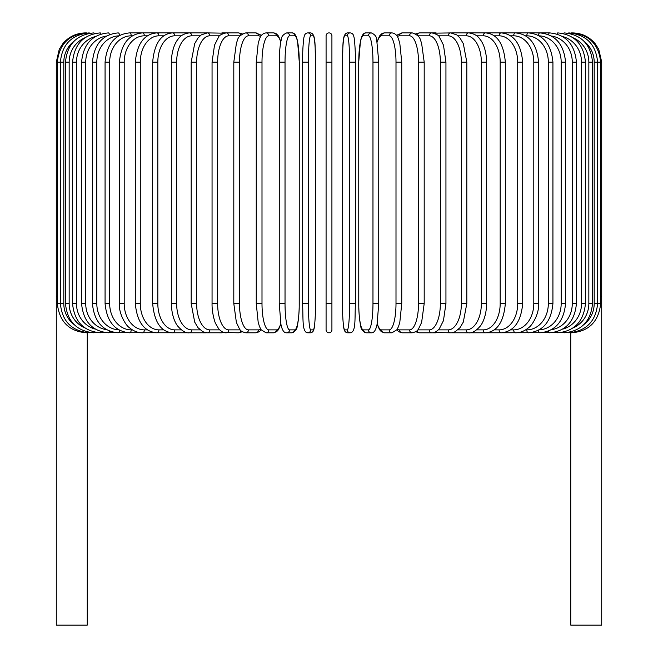 <?xml version="1.0" encoding="UTF-8"?>
<svg xmlns="http://www.w3.org/2000/svg" width="658" height="658" viewBox="0 0 658 658"><rect width="100%" height="100%" fill="white"/><g stroke="black" fill="none" stroke-linecap="round" stroke-linejoin="round"><path stroke-width="0.99" d="M331.92 329.88A2.92 2.92 0 0 1 329 332.8A2.92 2.92 0 0 1 326.08 329.88L326.08 35.82A2.92 2.92 0 0 1 329 32.9A2.92 2.92 0 0 1 331.92 35.82L331.92 329.88A2.92 2.92 0 0 1 329 332.8A2.92 2.92 0 0 1 326.08 329.88A2.92 2.92 0 0 0 329 332.8A2.92 2.92 0 0 0 331.92 329.88L331.92 303.568L326.08 303.568L326.08 329.88L326.08 303.568M74.05 41.183A26.304 25.909 90 0 0 63.81 62.132L56.284 62.132L56.284 296.552L57.312 296.552M56.284 296.552L56.284 625.1L87.267 625.1L87.267 332.8M331.92 35.82A2.92 2.92 0 0 0 329 32.9A2.92 2.92 0 0 0 326.08 35.82A2.92 2.92 0 0 1 329 32.9A2.92 2.92 0 0 1 331.92 35.82A2.92 2.92 0 0 0 329 32.9A2.92 2.92 0 0 0 326.08 35.82M570.733 332.8L570.733 625.1L601.716 625.1L601.716 296.552L600.688 296.552M85.515 32.916L85.515 32.9C76.344 33.089 68.786 36.684 62.847 43.675L59.261 49.268L56.284 62.132M86.519 33.032L86.437 32.9C69.008 34.372 59.302 44.111 57.312 62.132L57.312 303.568L63.81 303.568A26.304 25.909 90 0 0 74.05 324.517M86.519 332.668L206.11 332.8A2.92 2.393 90 0 0 206.464 332.767M89.455 33.245A2.92 0.51 -90 0 0 89.217 32.9C71.722 34.611 62.115 44.349 60.38 62.132L60.38 303.568C62.115 321.351 71.722 331.089 89.217 332.8A2.92 0.51 90 0 0 89.455 332.454M63.81 62.132L63.81 303.568M65.479 62.132L69.156 62.132L69.156 303.568L65.479 303.568L65.479 62.132C67.206 44.316 76.657 34.578 93.814 32.9A2.92 0.757 -90 0 1 94.291 33.574M84.833 37.827A26.304 25.407 90 0 0 69.156 62.132M69.156 303.568A26.304 25.407 90 0 0 84.833 327.873M94.291 332.125A2.92 0.757 90 0 1 93.814 332.8C76.657 331.122 67.206 321.384 65.479 303.568M72.553 62.132L76.476 62.132L76.476 303.568L72.553 303.568L72.553 62.132C74.288 44.275 83.5 34.529 100.197 32.9A2.92 1.003 -90 0 1 100.987 34.019M95.328 36.577A26.304 24.724 90 0 0 76.476 62.132M76.476 303.568A26.304 24.724 90 0 0 95.328 329.123M100.987 331.681A2.92 1.003 90 0 1 100.197 332.8C83.5 331.171 74.288 321.425 72.553 303.568M81.559 62.132L85.721 62.132L85.721 303.568L81.559 303.568L81.559 62.132C83.303 44.209 92.219 34.463 108.323 32.9A2.92 1.234 -90 0 1 109.45 34.619M106.547 36.034A26.304 23.844 90 0 0 85.721 62.132M85.721 303.568A26.304 23.844 90 0 0 106.547 329.666M109.45 331.081A2.92 1.234 90 0 1 108.323 332.8C92.219 331.237 83.303 321.491 81.559 303.568M92.433 62.132L96.816 62.132L96.816 303.568L92.433 303.568L92.433 62.132C94.168 44.127 102.738 34.38 118.136 32.9A2.92 1.464 -90 0 1 119.583 35.425M118.835 35.836A26.304 22.783 90 0 0 96.816 62.132M96.816 303.568A26.304 22.783 90 0 0 118.835 329.864M119.583 330.275A2.92 1.464 90 0 1 118.136 332.8C102.738 331.319 94.168 321.573 92.433 303.568M105.074 62.132L109.672 62.132L109.672 303.568L105.074 303.568L105.074 62.132C106.81 44.028 114.969 34.282 129.552 32.9A2.92 1.678 -90 0 1 131.222 35.82A26.304 21.549 90 0 0 109.672 62.132M132.39 35.82L131.222 35.82M109.672 303.568A26.304 21.549 90 0 0 131.222 329.88L132.39 329.88M131.222 329.88A2.92 1.678 90 0 1 129.552 332.8C114.969 331.418 106.81 321.672 105.074 303.568M119.402 62.132L124.206 62.132L124.206 303.568L119.402 303.568L119.402 62.132C121.13 43.897 128.828 34.158 142.482 32.9L129.552 32.9M147.392 35.82L144.357 35.82A26.304 20.151 90 0 0 124.206 62.132M144.357 35.82A2.92 1.875 -90 0 0 142.482 32.9L156.826 32.9A2.92 2.064 -90 0 1 158.899 35.82A26.304 18.605 90 0 0 140.294 62.132L140.294 303.568L135.301 303.568L135.301 62.132L140.294 62.132M124.206 303.568A26.304 20.151 90 0 0 144.357 329.88L147.392 329.88M144.357 329.88A2.92 1.875 90 0 1 142.482 332.8C137.769 332.792 133.393 331.073 129.355 327.635C126.237 325.899 118.572 313.874 119.402 303.568M163.768 35.82L158.899 35.82M140.294 303.568A26.304 18.605 90 0 0 158.899 329.88L163.768 329.88M158.899 329.88A2.92 2.064 90 0 1 156.826 332.8C144.192 331.698 137.02 321.951 135.301 303.568M152.656 62.132L157.821 62.132L157.821 303.568L152.656 303.568L152.656 62.132C154.35 43.56 160.963 33.813 172.486 32.9L156.826 32.9C144.192 34.002 137.02 43.749 135.301 62.132M181.369 35.82L174.732 35.82A26.304 16.911 90 0 0 157.821 62.132M174.732 35.82A2.92 2.237 -90 0 0 172.486 32.9L189.339 32.9A2.92 2.393 -90 0 1 191.733 35.82A26.304 15.093 90 0 0 176.648 62.132L176.648 303.568L171.327 303.568L171.327 62.132L176.648 62.132M157.821 303.568A26.304 16.911 90 0 0 174.732 329.88L181.369 329.88M174.732 329.88A2.92 2.237 90 0 1 172.486 332.8C160.963 331.887 154.35 322.14 152.656 303.568M200.065 35.82L191.733 35.82M176.648 303.568A26.304 15.093 90 0 0 191.733 329.88L200.065 329.88M206.464 32.933A2.92 2.393 -90 0 0 206.11 32.9L207.254 32.9A2.92 2.533 -90 0 1 209.787 35.82A26.304 13.152 90 0 0 196.635 62.132L196.635 303.568L191.182 303.568L191.182 62.132L196.635 62.132M191.733 329.88A2.92 2.393 90 0 1 189.339 332.8C185.951 333.236 182.151 331.081 177.94 326.352C176.089 324.205 171.705 317.238 171.327 303.568M219.714 35.82L209.787 35.82M196.635 303.568A26.304 13.152 90 0 0 209.787 329.88L219.714 329.88M223.309 33.418A2.92 2.533 -90 0 0 221.869 32.9L226.097 32.9A2.92 2.648 -90 0 1 228.745 35.82A26.304 11.12 90 0 0 217.634 62.132L217.634 303.568L212.057 303.568L212.057 62.132L217.634 62.132M223.309 332.282A2.92 2.533 90 0 1 221.869 332.8L206.711 332.784M209.787 329.88A2.92 2.533 90 0 1 207.254 332.8L202.911 331.78L197.992 327.692L194.694 322.091L191.182 303.568M240.145 35.82L228.745 35.82M217.634 303.568A26.304 11.12 90 0 0 228.745 329.88L240.145 329.88M240.976 34.948A2.92 2.648 -90 0 0 238.451 32.9L242.317 33.912L238.451 32.9L226.097 32.9C221.45 34.093 218.941 35.499 218.563 37.119L214.516 45.163L212.057 62.132M240.976 330.752A2.92 2.648 90 0 1 238.451 332.8L242.317 331.788L238.451 332.8L224.107 332.537M228.745 329.88A2.92 2.648 90 0 1 226.097 332.8C223.638 332.956 221.129 331.55 218.563 328.581L215.775 323.851C215.067 323.07 211.818 312.994 212.057 303.568M233.804 62.132L239.471 62.132L239.471 303.568L233.804 303.568L233.804 62.132L236.411 43.132L237.382 40.516C237.999 37.111 240.779 34.57 245.722 32.9A2.92 2.747 -90 0 1 248.469 35.82A26.304 8.998 90 0 0 239.471 62.132M260.683 36.634A26.304 8.998 90 0 0 258.471 35.82L248.469 35.82M239.471 303.568A26.304 8.998 90 0 0 248.469 329.88L258.471 329.88A26.304 8.998 90 0 0 260.683 329.066M258.471 35.82A2.92 2.747 -90 0 0 255.723 32.9L260.288 34.784L261.242 35.754L260.288 34.784L255.723 32.9L245.722 32.9M258.471 329.88A2.92 2.747 90 0 1 255.723 332.8L259.038 331.846L261.242 329.946M248.469 329.88A2.92 2.747 90 0 1 245.722 332.8L242.317 331.788M256.349 62.132L261.999 62.132L261.999 303.568L256.25 303.568L256.25 62.132L258.199 43.329L259.449 39.258C260.576 35.491 262.756 33.369 265.98 32.9A2.92 2.821 -90 0 1 268.801 35.82A26.304 6.81 90 0 0 261.999 62.132M280.777 42.087A26.304 6.81 90 0 0 276.368 35.82L268.801 35.82M261.999 303.568A26.304 6.81 90 0 0 268.801 329.88L276.368 329.88A26.304 6.81 90 0 0 280.777 323.613M276.368 35.82A2.92 2.821 -90 0 0 273.547 32.9L265.98 32.9M276.368 329.88A2.92 2.821 90 0 1 273.547 332.8L276.681 331.665L278.474 329.666L280.867 324.073M268.801 329.88A2.92 2.821 90 0 1 265.98 332.8L273.547 332.8M279.272 62.132L285.029 62.132L285.029 303.568L279.272 303.568M285.029 303.568A26.304 4.565 90 0 0 289.594 329.88L294.677 329.88A26.304 4.565 90 0 0 299.242 303.568L299.242 62.132A26.304 4.565 90 0 0 294.677 35.82L289.594 35.82A26.304 4.565 90 0 0 285.029 62.132M289.594 35.82A2.92 2.879 -90 0 0 286.715 32.9C283.104 34.479 281.303 36.749 281.303 39.702C281.229 40.015 279.921 44.004 279.313 56.975L279.231 303.568L280.958 324.509L281.747 327.569C282.965 331.303 284.618 333.047 286.715 332.8L291.798 332.8A2.92 2.879 90 0 0 294.677 329.88M294.677 35.82A2.92 2.879 -90 0 0 291.798 32.9C293.896 32.653 295.549 34.397 296.766 38.131L297.556 41.191L299.283 62.132L297.556 41.191L296.766 38.131C295.549 34.397 293.896 32.653 291.798 32.9L286.715 32.9M289.594 329.88A2.92 2.879 90 0 1 286.715 332.8M308.396 303.568A26.304 2.295 90 0 0 310.691 329.88L313.241 329.88A26.304 2.295 90 0 0 315.527 303.568L315.527 62.132A26.304 2.295 90 0 0 313.241 35.82A2.92 2.912 -90 0 0 310.329 32.9L307.779 32.9C305.715 33.073 304.498 34.405 304.111 36.906C303.889 36.297 302.474 47.598 302.565 62.132L308.396 62.132L308.396 303.568L302.565 303.568L302.573 62.132C302.474 47.598 303.889 36.297 304.111 36.906C304.498 34.405 305.715 33.073 307.779 32.9A2.92 2.912 -90 0 1 310.691 35.82A26.304 2.295 90 0 0 308.396 62.132M310.691 329.88A2.92 2.912 90 0 1 307.779 332.8C301.858 332.257 303.346 319.303 302.565 303.568L302.565 62.132M313.241 35.82L310.691 35.82M313.241 329.88A2.92 2.912 90 0 1 310.329 332.8C312.386 332.627 313.611 331.295 313.998 328.794C314.211 329.403 315.626 318.102 315.544 303.568L315.544 62.132C314.763 46.397 316.251 33.443 310.329 32.9M326.08 62.132L331.92 62.132M349.604 62.132L355.435 62.132L355.435 303.568L349.604 303.568L349.604 62.132A26.304 2.295 -90 0 0 347.309 35.82L344.759 35.82A26.304 2.295 -90 0 0 342.473 62.132L342.473 303.568A26.304 2.295 -90 0 0 344.759 329.88L347.309 329.88A26.304 2.295 -90 0 0 349.604 303.568M347.309 329.88A2.92 2.912 -90 0 0 350.221 332.8C356.142 332.257 354.654 319.303 355.435 303.568L355.435 62.132C355.526 47.598 354.111 36.297 353.889 36.906C353.502 34.405 352.285 33.073 350.221 32.9A2.92 2.912 90 0 0 347.309 35.82M355.435 62.132C355.526 47.598 354.111 36.297 353.889 36.906C353.502 34.405 352.285 33.073 350.221 32.9L347.671 32.9A2.92 2.912 90 0 0 344.759 35.82M347.671 32.9C341.749 33.443 343.237 46.397 342.456 62.132L342.456 303.568C342.374 318.102 343.789 329.403 344.002 328.794C344.389 331.295 345.615 332.627 347.671 332.8A2.92 2.912 -90 0 1 344.759 329.88M378.728 303.568L378.769 62.132L376.697 39.702C376.697 36.749 374.896 34.479 371.285 32.9A2.92 2.879 90 0 0 368.406 35.82L363.323 35.82A26.304 4.565 -90 0 0 358.758 62.132L358.758 303.568A26.304 4.565 -90 0 0 363.323 329.88L368.406 329.88A26.304 4.565 -90 0 0 372.971 303.568L372.971 62.132L378.728 62.132M372.971 62.132A26.304 4.565 -90 0 0 368.406 35.82M368.406 329.88A2.92 2.879 -90 0 0 371.285 332.8C373.382 333.047 375.035 331.303 376.253 327.569L377.042 324.509L378.769 303.568L372.971 303.568M371.285 32.9L366.202 32.9A2.92 2.879 90 0 0 363.323 35.82M366.202 32.9C364.104 32.653 362.451 34.397 361.234 38.131L360.444 41.191L358.717 62.132L358.799 308.725C359.408 321.696 360.716 325.685 360.79 325.998C360.79 328.951 362.591 331.221 366.202 332.8A2.92 2.879 -90 0 1 363.323 329.88M377.223 323.613A26.304 6.81 -90 0 0 381.632 329.88L389.199 329.88A26.304 6.81 -90 0 0 396.001 303.568L396.001 62.132L401.75 62.132L399.801 43.329L398.551 39.258C397.424 35.491 395.244 33.369 392.02 32.9A2.92 2.821 90 0 0 389.199 35.82L381.632 35.82A26.304 6.81 -90 0 0 377.223 42.087M396.001 62.132A26.304 6.81 -90 0 0 389.199 35.82M401.651 303.568L396.001 303.568M392.02 32.9L384.453 32.9A2.92 2.821 90 0 0 381.632 35.82M377.133 324.073L379.526 329.666L381.319 331.665L384.453 332.8A2.92 2.821 -90 0 1 381.632 329.88M384.453 332.8L392.02 332.8A2.92 2.821 -90 0 1 389.199 329.88M397.317 329.066A26.304 8.998 -90 0 0 399.529 329.88L409.531 329.88A26.304 8.998 -90 0 0 418.529 303.568L418.529 62.132L424.196 62.132L421.589 43.132L420.618 40.516C420.001 37.111 417.221 34.57 412.278 32.9A2.92 2.747 90 0 0 409.531 35.82L399.529 35.82A26.304 8.998 -90 0 0 397.317 36.634M418.529 62.132A26.304 8.998 -90 0 0 409.531 35.82M424.196 62.132L424.196 303.568L418.529 303.568M412.278 32.9L402.277 32.9A2.92 2.747 90 0 0 399.529 35.82M396.758 329.946L398.962 331.846L402.277 332.8A2.92 2.747 -90 0 1 399.529 329.88M402.277 332.8L412.278 332.8A2.92 2.747 -90 0 1 409.531 329.88M417.855 329.88L429.255 329.88A26.304 11.12 -90 0 0 440.366 303.568L440.366 62.132L445.943 62.132L443.484 45.163L439.437 37.119C439.059 35.499 436.55 34.093 431.903 32.9A2.92 2.648 90 0 0 429.255 35.82L417.855 35.82M440.366 62.132A26.304 11.12 -90 0 0 429.255 35.82M445.943 62.132L445.943 303.568L440.366 303.568M434.691 33.418A2.92 2.533 90 0 1 436.131 32.9L419.549 32.9A2.92 2.648 90 0 0 417.024 34.948M424.196 303.568L421.614 322.478L418.373 329.222C417.92 330.661 415.889 331.854 412.278 332.8L415.683 331.788L419.549 332.8A2.92 2.648 -90 0 1 417.024 330.752M415.683 331.788L419.549 332.8L431.903 332.8A2.92 2.648 -90 0 1 429.255 329.88M438.286 329.88L448.213 329.88A26.304 13.152 -90 0 0 461.365 303.568L461.365 62.132L466.818 62.132L463.314 43.625L459.934 37.917L456.734 34.882L450.746 32.9A2.92 2.533 90 0 0 448.213 35.82L438.286 35.82M461.365 62.132A26.304 13.152 -90 0 0 448.213 35.82M466.818 62.132L466.818 303.568L461.365 303.568M445.943 303.568L443.443 320.668L439.437 328.581C436.871 331.55 434.362 332.956 431.903 332.8L436.131 332.8A2.92 2.533 -90 0 1 434.691 332.282M433.893 332.537L450.746 332.8A2.92 2.533 -90 0 1 448.213 329.88M457.935 329.88L466.267 329.88A26.304 15.093 -90 0 0 481.352 303.568L481.352 62.132L486.673 62.132C486.303 48.528 481.927 41.479 479.978 39.241C477.65 35.647 473.875 33.533 468.66 32.9A2.92 2.393 90 0 0 466.267 35.82L457.935 35.82M481.352 62.132A26.304 15.093 -90 0 0 466.267 35.82M486.673 62.132L486.673 303.568L481.352 303.568M476.631 329.88L483.268 329.88A26.304 16.911 -90 0 0 500.179 303.568L500.179 62.132L505.344 62.132C503.65 43.56 497.037 33.813 485.514 32.9L451.89 32.9A2.92 2.393 90 0 0 451.536 32.933M466.818 303.568L463.306 322.091L460.008 327.692L455.089 331.78L451.89 332.8A2.92 2.393 -90 0 1 451.536 332.767M571.481 332.668L468.66 332.8A2.92 2.393 -90 0 1 466.267 329.88M494.232 329.88L499.101 329.88A26.304 18.605 -90 0 0 517.706 303.568L517.706 62.132L522.699 62.132C520.98 43.749 513.808 34.002 501.174 32.9L485.514 32.9A2.92 2.237 90 0 0 483.268 35.82L476.631 35.82M500.179 62.132A26.304 16.911 -90 0 0 483.268 35.82M505.344 62.132L505.344 303.568L500.179 303.568M505.344 303.568C503.65 322.14 497.037 331.887 485.514 332.8A2.92 2.237 -90 0 1 483.268 329.88M510.608 329.88L513.643 329.88A26.304 20.151 -90 0 0 533.794 303.568L533.794 62.132L538.598 62.132C536.87 43.897 529.172 34.158 515.518 32.9L501.174 32.9A2.92 2.064 90 0 0 499.101 35.82L494.232 35.82M517.706 62.132A26.304 18.605 -90 0 0 499.101 35.82M522.699 62.132L522.699 303.568L517.706 303.568M522.699 303.568C520.98 321.951 513.808 331.698 501.174 332.8A2.92 2.064 -90 0 1 499.101 329.88M525.61 329.88L526.778 329.88A26.304 21.549 -90 0 0 548.328 303.568L548.328 62.132L552.926 62.132C551.19 44.028 543.031 34.282 528.448 32.9L515.518 32.9A2.92 1.875 90 0 0 513.643 35.82L510.608 35.82M533.794 62.132A26.304 20.151 -90 0 0 513.643 35.82M538.598 62.132L538.598 303.568L533.794 303.568M538.598 303.568C539.428 313.874 531.763 325.899 528.645 327.635C524.607 331.073 520.231 332.792 515.518 332.8A2.92 1.875 -90 0 1 513.643 329.88M539.165 329.864A26.304 22.783 -90 0 0 561.184 303.568L561.184 62.132L565.567 62.132C563.832 44.127 555.262 34.38 539.864 32.9L528.448 32.9A2.92 1.678 90 0 0 526.778 35.82L525.61 35.82M548.328 62.132A26.304 21.549 -90 0 0 526.778 35.82M552.926 62.132L552.926 303.568L548.328 303.568M552.926 303.568C551.19 321.672 543.031 331.418 528.448 332.8A2.92 1.678 -90 0 1 526.778 329.88M551.453 329.666A26.304 23.844 -90 0 0 572.279 303.568L572.279 62.132L576.441 62.132C574.697 44.209 565.781 34.463 549.677 32.9L539.864 32.9A2.92 1.464 90 0 0 538.417 35.425M561.184 62.132A26.304 22.783 -90 0 0 539.165 35.836M565.567 62.132L565.567 303.568L561.184 303.568M565.567 303.568C563.832 321.573 555.262 331.319 539.864 332.8A2.92 1.464 -90 0 1 538.417 330.275M549.677 32.9A2.92 1.234 90 0 0 548.55 34.619M572.279 62.132A26.304 23.844 -90 0 0 551.453 36.034M576.441 62.132L576.441 303.568L572.279 303.568M576.441 303.568C574.697 321.491 565.781 331.237 549.677 332.8A2.92 1.234 -90 0 1 548.55 331.081M562.672 329.123A26.304 24.724 -90 0 0 581.524 303.568L581.524 62.132L585.447 62.132C583.712 44.275 574.5 34.529 557.803 32.9A2.92 1.003 90 0 0 557.013 34.019M581.524 62.132A26.304 24.724 -90 0 0 562.672 36.577M585.447 62.132L585.447 303.568L581.524 303.568M585.447 303.568C583.712 321.425 574.5 331.171 557.803 332.8A2.92 1.003 -90 0 1 557.013 331.681M573.167 327.873A26.304 25.407 -90 0 0 588.844 303.568L588.844 62.132L592.521 62.132C590.794 44.316 581.343 34.578 564.186 32.9A2.92 0.757 90 0 0 563.709 33.574M588.844 62.132A26.304 25.407 -90 0 0 573.167 37.827M592.521 62.132L592.521 303.568L588.844 303.568M592.521 303.568C590.794 321.384 581.343 331.122 564.186 332.8A2.92 0.757 -90 0 1 563.709 332.125M583.95 324.517A26.304 25.909 -90 0 0 594.19 303.568L594.19 62.132L601.716 62.132L601.716 296.552M571.481 33.032L571.563 32.9C588.992 34.372 598.698 44.111 600.688 62.132L600.688 303.568L597.62 303.568L597.62 62.132C595.885 44.349 586.278 34.611 568.783 32.9A2.92 0.51 90 0 0 568.545 33.245M594.19 62.132A26.304 25.909 -90 0 0 583.95 41.183M568.545 332.454A2.92 0.51 -90 0 0 568.783 332.8C586.278 331.089 595.885 321.351 597.62 303.568L594.19 303.568M572.485 32.9L572.485 32.916C581.656 33.089 589.214 36.684 595.153 43.675L598.739 49.268L601.716 62.132M315.544 303.568C315.626 318.102 314.211 329.403 313.998 328.794C313.611 331.295 312.386 332.627 310.329 332.8L307.779 332.8L305.666 331.986M86.437 332.8C69.074 331.385 59.36 321.647 57.312 303.568M171.327 62.132C171.697 48.528 176.073 41.479 178.022 39.241C180.35 35.647 184.125 33.533 189.339 32.9L206.711 32.916M191.182 62.132L194.686 43.625L198.066 37.917L201.266 34.882L207.254 32.9L224.098 33.163M233.804 303.568L236.386 322.478L239.627 329.222C240.08 330.661 242.111 331.854 245.722 332.8L255.723 332.8M273.547 32.9L276.483 33.887L278.466 36.017L280.867 41.627M265.98 332.8L261.061 329.683L259.441 326.417L258.191 322.321L256.25 303.568M291.798 332.8C295.409 331.221 297.21 328.951 297.21 325.998C297.284 325.685 298.592 321.696 299.201 308.725L299.283 62.132M350.221 332.8L347.671 332.8C345.615 332.627 344.389 331.295 344.002 328.794C343.789 329.403 342.374 318.102 342.456 303.568M371.285 332.8L366.202 332.8M401.75 62.132L401.75 303.568L399.809 322.321L398.559 326.417L396.939 329.683L392.02 332.8M384.453 32.9L381.517 33.887L379.534 36.017L377.133 41.627M402.277 32.9L397.712 34.784L396.758 35.754L397.712 34.784L402.277 32.9M419.549 32.9L415.683 33.912L419.549 32.9M433.902 33.163L451.289 32.916M486.673 303.568C486.295 317.238 481.911 324.205 480.06 326.352C475.849 331.081 472.049 333.236 468.66 332.8L451.289 332.784M571.563 332.8C588.926 331.385 598.64 321.647 600.688 303.568"/></g></svg>
